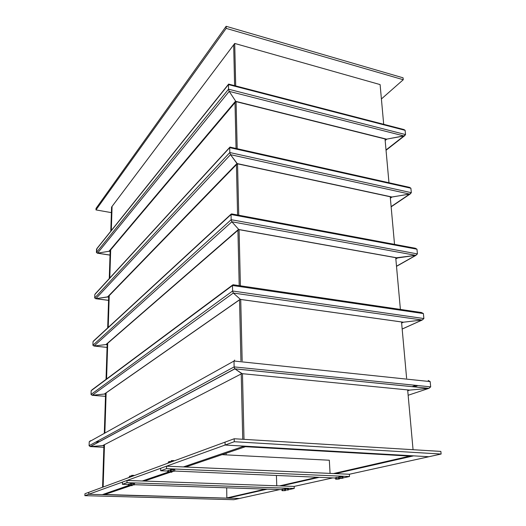 <?xml version="1.0" encoding="UTF-8"?>
<svg xmlns="http://www.w3.org/2000/svg" width="526" height="526" viewBox="0 0 526 526"><rect width="100%" height="100%" fill="white"/><g stroke="black" fill="none" stroke-linecap="round" stroke-linejoin="round"><path stroke-width="0.79" d="M381.409 98.96L403.258 79.728L226.18 28.371L95.975 209.913L111.387 212.629M95.975 209.913L96.034 208.395L226.141 26.3L403.067 77.815L403.258 79.728M226.18 28.371L226.141 26.3M383.691 124.3L380.107 84.594L234.714 43.448L235.707 85.935M236.075 101.426L237.187 148.707M237.535 163.665L238.745 215.226M239.08 229.652L240.402 285.822M240.724 299.478L242.164 360.862M242.466 373.697L244.005 439.348M185.671 467.016L245.464 446.699L242.9 446.554L183.396 466.917L244.163 446.12L225.095 445.029L428.894 456.732L244.163 446.12L242.9 446.554L412.003 456.22L413.614 455.858L335.443 473.637L412.003 456.22L409.905 456.101L333.523 473.551M385.019 138.956L388.97 182.746M390.233 196.77L394.526 244.36M395.73 257.687L400.398 309.42M401.529 321.965L406.605 378.194M407.663 389.917L413.055 449.704M234.714 43.448L233.675 44.828L234.609 85.653L233.675 44.828L112.077 206.402L111.308 230.552L112.077 206.402L111.565 207.086L110.789 231.203M235.004 102.642L236.056 148.457L235.004 102.642M236.424 164.631L237.581 215.009L236.424 164.631M237.93 230.256L239.205 285.644L237.93 230.256M239.534 299.853L240.928 360.731L239.534 299.853M241.23 373.927L242.729 439.269L241.23 373.927M319.157 477.338L281.292 485.952L319.157 477.338M130.448 485.774L104.74 494.512L102.899 494.46L227.705 498.142L267.188 489.16L228.462 497.971L226.844 497.925L265.459 489.101M226.121 453.274L226.147 454.865M226.68 487.799L226.844 497.925M279.523 485.892L317.283 477.26M279.76 489.588L239.422 498.47L88.736 494.276L84.877 495.67L233.84 499.7L239.422 498.47L102.34 494.65L128.6 485.491M142.276 480.988L167.978 472.19L142.276 480.988M110.69 249.83L109.796 278.004L110.69 249.83M109.23 295.632L108.218 327.435L109.23 295.632M107.712 343.274L106.574 378.97L107.712 343.274M106.134 392.883L104.865 432.668L106.134 392.883M104.483 444.667L103.129 487.043L104.483 444.667M169.734 472.433L144.334 481.06M110.171 250.448L109.27 278.57M108.704 296.171L107.685 327.928M107.179 343.741L106.035 379.371M105.588 393.264L104.319 432.977M103.931 444.95L102.577 487.247M167.709 471.04L160.673 470.75L166.532 468.673L349.514 476.517L349.369 474.248L441.123 454.037L234.28 441.715L88.736 494.276L88.809 492.316L84.949 493.743L84.877 495.67M441.123 454.037L440.86 451.407L234.221 438.75L225.049 442.129L225.095 445.029L225.049 442.129L88.809 492.316L88.736 494.276L102.34 494.65L128.804 485.597M234.28 441.715L234.221 438.75M128.6 484.505L122.387 484.295L126.983 482.671L294.244 488.45L294.159 486.412L332.774 477.904M403.291 129.6L405.119 130.33L405.539 134.577L404.665 135.715L386.143 139.239L403.922 135.964L405.539 134.577L228.534 89.19L229.198 91.36L235.937 101.617L229.198 91.36L228.534 89.19L96.422 252.5L97.527 253.151L96.422 252.5L96.547 249.153L97.244 248.285M386.012 149.976L403.922 135.964L229.198 91.36L97.527 253.151L108.994 251.283L110.112 250.514L108.994 251.283L97.527 253.151L110.026 255.071M228.462 84.298L96.968 248.456L96.422 252.5M405.539 134.577L405.119 130.33L403.955 129.554L228.817 84.147L228.442 84.574L228.534 89.19L228.442 84.574L228.646 84.061L229.06 84.449M276.781 485.794L276.413 475.563M126.983 482.671L127.036 480.442L294.159 486.412M122.387 484.295L122.44 482.099L127.036 480.442M281.956 489.66L134.459 484.702M294.244 488.45L288.465 489.699M330.072 473.4L329.322 460.23L222.057 454.655M166.532 468.673L166.551 466.174L349.369 474.248M160.673 470.75L160.7 468.285L166.551 466.174M335.384 478.016L174.763 471.053L171.003 471.467L174.441 471.217M349.514 476.517L343.057 477.91M173.784 460.585L171.377 460.605M171.292 460.697L173.869 460.677M170.582 471.335L171.121 470.895L174.665 471.079M170.299 471.178L170.306 469.79L173.363 469.435L174.77 469.659L174.763 471.053M171.128 469.501L171.121 470.895M173.363 469.435L173.356 470.836M170.641 469.672L174.474 469.613M170.68 461.743L172.423 461.512M172.416 461.519L170.759 461.703L170.345 462.282M171.18 461.552L168.78 461.572M168.695 461.657L171.259 461.598M167.985 472.223L168.511 471.789L170.733 471.73L171.437 472.006L168.405 472.348L171.818 472.21M167.702 472.072L167.715 470.685L168.524 470.408L168.511 471.789M168.524 470.408L170.299 470.356M172.14 471.546L172.133 471.94M168.044 470.573L170.299 470.237M133.874 475.366L131.691 475.373M131.605 476.267L131.625 475.425L133.926 475.425M130.843 484.9L133.236 484.505L133.9 484.748L131.276 485.025L134.294 484.913M130.619 484.781L130.645 483.545L131.29 483.322L131.263 484.558M131.29 483.322L133.262 483.262L133.236 484.505M133.262 483.262L134.584 483.433L134.294 484.84M130.948 483.433L134.327 483.401M131.612 475.912L129.652 476.135M129.567 477.016L129.587 476.181L131.612 476.083M129.218 485.261L129.245 484.025L128.607 484.249L128.581 485.478L131.178 485.209L131.835 485.445L129.238 485.715L132.236 485.61M129.245 484.025L130.632 483.986M128.916 484.144L130.639 483.881M285.059 490.094L288.222 490.015M284.803 489.949L284.757 488.805L285.197 488.707L285.644 488.608L285.69 489.752M285.644 488.608L287.485 488.562L287.531 489.706M287.485 488.562L288.426 488.707L288.472 489.844M285.066 488.739L288.11 488.661M282.245 490.705L285.394 490.627M281.989 490.554L281.949 489.423L282.383 489.325L282.824 489.233L282.87 490.363M282.824 489.233L284.651 489.18L284.697 490.317M282.258 489.351L284.77 489.108M339.25 478.384L340.059 477.95L342.604 478.147L339.428 478.443L342.794 478.252M338.948 478.193L338.869 476.924L339.421 476.799L339.98 476.681L340.059 477.95M339.98 476.681L342.045 476.622L342.124 477.891M342.045 476.622L342.985 476.806L343.064 478.075M339.185 476.852L342.65 476.74M335.739 479.147L336.535 478.713L339.066 478.91L335.923 479.206L339.263 479.015M335.443 478.956L335.364 477.693L336.462 477.45L336.535 478.713M336.462 477.45L338.507 477.398L338.586 478.66M339.507 478.456L339.533 478.838M338.507 477.398L338.902 477.47M335.687 477.621L338.895 477.352M169.681 462.479L168.169 462.663L169.681 462.479M168.09 462.696L167.761 463.235M132.421 476.208L131.119 476.359L132.421 476.208M131.059 476.385L130.783 476.852M130.376 476.964L129.08 477.108L130.376 476.964M129.028 477.135L128.752 477.601M108.086 296.809L108.645 296.237L107.501 297.006L95.824 298.683L108.086 296.809L237.226 163.803L230.493 154.664L229.809 152.533L94.693 297.972L95.824 298.683L94.693 297.972L94.825 294.494L95.706 293.534M229.73 147.339L95.403 293.679L94.825 294.494L94.693 297.972M409.004 187.394L410.885 188.209L411.332 192.68L410.247 193.936L392.041 197.02L390.423 196.671L391.561 197.059L409.669 194.094L411.332 192.68L229.809 152.533L229.711 147.642L230 147.043L230.342 147.346M411.332 192.68L410.885 188.209L409.517 187.355L230.151 147.135L94.825 294.494M410.885 188.209L229.711 147.642L229.809 152.533L230.493 154.664L237.371 163.783M396.098 257.674L397.584 257.937L415.724 255.353L417.434 253.913L231.157 219.684L231.861 221.775L238.883 229.619L231.861 221.775L231.157 219.684L92.898 345.26L94.049 346.023L92.898 345.26L93.036 341.644L94.161 340.605M415.027 248.285L416.967 249.199L417.434 253.913L415.724 255.353L231.861 221.775L94.049 346.023L105.956 344.556L107.113 343.8L105.956 344.556L94.049 346.023L107.061 347.384M231.078 214.161L93.825 340.703L93.036 341.644L92.898 345.26M417.434 253.913L416.967 249.199L415.362 248.259L231.578 213.885L231.052 214.503L231.157 219.684L231.052 214.503L231.703 214.01M396.499 266.222L415.724 255.353L396.315 257.793M421.385 312.549L423.384 313.562L423.877 318.546L422.26 319.992L403.324 322.214L422.122 320.012L423.877 318.546L232.597 291.01L233.314 293.035L240.481 299.445L233.314 293.035L232.597 291.01L91.031 394.461L92.201 395.282L91.031 394.461L91.176 390.7L92.412 389.635M402.166 329.013L422.122 320.012L233.314 293.035L92.201 395.282L104.49 394.033L105.555 393.205L104.345 394.053L92.201 395.282L105.489 396.334L92.162 395.289M232.512 285.099L92.234 389.661L91.176 390.7L91.031 394.461M423.877 318.546L423.384 313.562L421.523 312.536L233.097 284.744L232.485 285.493L232.597 291.01L232.485 285.493L233.044 284.704M242.138 373.664L234.787 368.798L234.123 366.898L89.085 445.706L90.281 446.594L89.085 445.706L89.236 441.781L90.472 440.703M430.689 386.853L430.163 381.587L428.19 380.449L430.163 381.587L430.689 386.853L428.881 388.352L409.609 390.108L428.979 388.339L430.689 386.853L234.123 366.898L234.866 368.857L90.281 446.594L102.662 445.607L90.281 446.594L103.859 447.304M90.498 440.703L89.236 441.781L89.085 445.706M430.163 381.587L234.004 361.027L234.123 366.898L234.004 361.027L234.681 360.073L234.004 361.027L89.236 441.781M408.143 395.263L428.881 388.352L234.866 368.857L241.796 373.631L102.662 445.607L103.911 445.673M407.735 390.746L409.609 390.108L408.603 390.009M103.74 445.049L102.662 445.607M385.157 140.495L386.774 139.199L235.477 101.275L108.994 251.283L110.138 251.467M405.119 130.33L228.442 84.574L96.547 249.153M390.358 198.177L392.041 197.02L236.924 163.533L107.501 297.006L108.672 297.164M391.12 206.619L409.669 194.094L230.493 154.664L95.824 298.683L108.573 300.333M395.841 258.943L397.584 257.937L238.449 229.448L105.956 344.556L107.146 344.688M416.967 249.199L231.052 214.503L93.036 341.644M401.627 323.036L403.435 322.208L240.073 299.36L104.345 394.053L105.562 394.152M423.384 313.562L232.485 285.493L91.176 390.7M409.609 390.108L241.796 373.631M412.095 386.663L415.895 385.354M414.113 386.866L417.92 385.558M95.798 442.057L98.434 442.208M96.751 441.538L99.401 441.689L96.751 441.544M109.717 250.987L235.852 101.636M386.143 139.239L235.701 101.551M386.038 150.278L404.665 135.715M110.019 255.13L97.271 253.17M171.279 460.677L171.279 461.598M168.688 461.637L168.682 462.551M391.561 197.059L237.088 163.724M391.14 206.83L410.247 193.936M108.573 300.372L95.633 298.696M106.344 344.458L238.659 229.625M397.275 257.964L238.561 229.56M396.512 266.34L416.099 255.274M107.061 347.41L93.93 346.029M104.49 394.033L240.152 299.419M403.324 322.214L240.112 299.393M402.166 329.052L422.26 319.992M90.15 446.594L234.787 368.798M428.979 388.339L234.826 368.831M415.921 385.354L412.121 386.669M407.735 390.713L409.491 390.114M103.911 445.667L102.701 445.607"/></g></svg>
